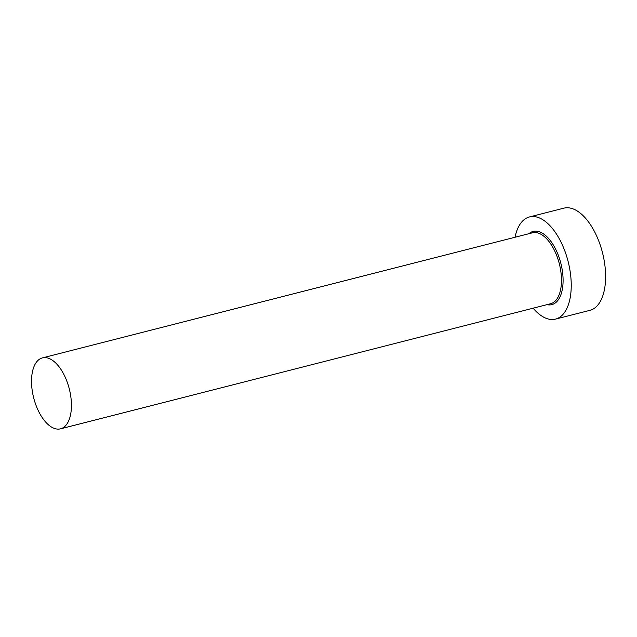 <?xml version="1.0" encoding="UTF-8"?>
<svg xmlns="http://www.w3.org/2000/svg" width="637" height="637" viewBox="0 0 637 637"><rect width="100%" height="100%" fill="white"/><g stroke="black" fill="none" stroke-linecap="round" stroke-linejoin="round"><path stroke-width="0.96" d="M35.107 402.735A36.612 18.362 -104.3 0 0 60.539 428.828A36.612 18.362 -104.3 0 0 67.856 383.984A36.612 18.362 -104.3 0 0 42.432 357.883A36.612 18.362 -104.3 0 0 35.107 402.735M533.129 308.197A52.72 26.436 -104.3 0 0 555.544 319.105A52.72 26.436 -104.3 0 0 566.086 254.529A52.72 26.436 -104.3 0 0 529.466 216.946A52.72 26.436 -104.3 0 0 515.022 237.259M555.544 319.105L589.918 310.33A52.72 26.436 -104.3 0 0 600.46 245.755A52.72 26.436 -104.3 0 0 563.841 208.172L529.466 216.946M528.917 233.707A37.782 18.951 75.7 0 1 559.405 258.351A37.782 18.951 75.7 0 1 547.024 304.653M60.539 428.828L550.575 303.745A36.612 18.362 -104.3 0 0 557.901 258.901A36.612 18.362 -104.3 0 0 532.468 232.8L42.432 357.883"/></g></svg>
